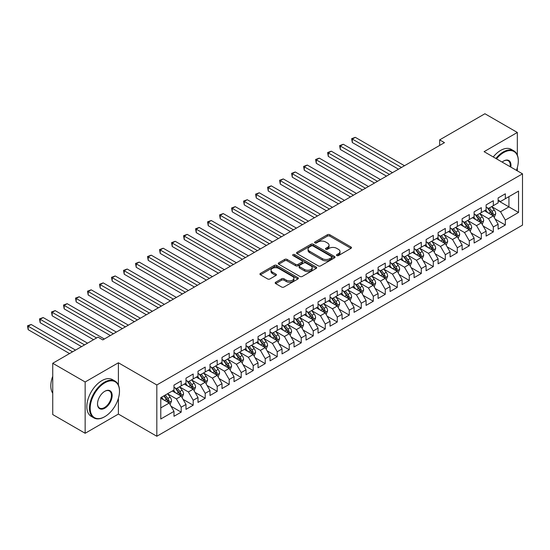 <?xml version="1.0" encoding="UTF-8"?>
<svg xmlns="http://www.w3.org/2000/svg" width="550" height="550" viewBox="0 0 550 550"><rect width="100%" height="100%" fill="white"/><g stroke="black" fill="none" stroke-linecap="round" stroke-linejoin="round"><path stroke-width="0.82" d="M336.813 255.578A1.169 0.674 0 0 0 338.463 255.578L350.982 248.353A1.664 0.962 0 0 0 351.471 247.672A1.664 0.962 0 0 0 350.982 246.991L329.773 234.74A1.664 0.962 0 0 0 327.415 234.74L314.896 241.972A1.169 0.674 0 0 0 314.552 242.447A1.169 0.674 0 0 0 314.896 242.921A1.169 0.674 0 0 0 316.546 242.921L318.161 241.986A5.335 3.08 0 0 1 325.703 241.986L327.477 243.011A5.335 3.08 0 0 1 329.038 245.183A5.335 3.08 0 0 1 327.477 247.363L325.854 248.298A1.169 0.674 0 0 0 325.511 248.772A1.169 0.674 0 0 0 325.854 249.253A1.169 0.674 0 0 0 327.504 249.253L329.127 248.318A5.335 3.08 0 0 1 336.669 248.318L338.436 249.336A5.335 3.08 0 0 1 339.996 251.515A5.335 3.08 0 0 1 338.436 253.688L336.813 254.623A1.169 0.674 0 0 0 336.469 255.104A1.169 0.674 0 0 0 336.813 255.578L336.813 254.623M275.681 282.232A1.664 0.962 0 0 0 275.192 282.913A1.664 0.962 0 0 0 275.681 283.594L281.634 287.024A1.664 0.962 0 0 0 283.993 287.024L297.894 279.001A1.664 0.962 0 0 0 298.382 278.321A1.664 0.962 0 0 0 297.894 277.64L276.684 265.389A1.664 0.962 0 0 0 274.326 265.389L260.425 273.419A1.664 0.962 0 0 0 259.937 274.099A1.664 0.962 0 0 0 260.425 274.78L267.609 278.933A1.664 0.962 0 0 0 269.968 278.933L275.921 275.495A1.664 0.962 0 0 0 276.409 274.814A1.664 0.962 0 0 0 275.921 274.134L272.353 272.078A4.455 2.571 0 0 1 271.047 270.256A4.455 2.571 0 0 1 273.804 267.877A4.455 2.571 0 0 1 278.657 268.434L292.621 276.499A4.455 2.571 0 0 1 293.927 278.321A4.455 2.571 0 0 1 291.177 280.699A4.455 2.571 0 0 1 286.316 280.136L283.993 278.795A1.664 0.962 0 0 0 281.634 278.795L275.681 282.232L275.681 283.594M118.401 385.021L118.401 362.78L85.147 381.982L52.738 363.268L97.996 337.136L102.795 339.907L444.469 142.649L439.663 139.879L439.663 145.42M118.401 362.78L156.819 384.966L522.5 173.841L522.5 225.129L156.819 436.253L156.819 384.966M517.337 155.059L517.337 132.461L484.082 151.662L522.5 173.841M517.337 132.461L484.921 113.747L439.663 139.879M318.285 265.87A1.664 0.962 0 0 0 320.636 265.87L334.544 257.84A1.664 0.962 0 0 0 335.032 257.159A1.664 0.962 0 0 0 334.544 256.479L313.335 244.234A1.664 0.962 0 0 0 310.977 244.234L297.069 252.264A1.664 0.962 0 0 0 296.581 252.938A1.664 0.962 0 0 0 297.069 253.619L318.285 265.87M293.473 255.833A1.169 0.674 0 0 1 294.656 255.998L294.656 254.609L316.222 267.059A1.664 0.962 0 0 1 316.711 267.74A1.664 0.962 0 0 1 316.222 268.421L302.314 276.451A1.664 0.962 0 0 1 299.956 276.451L278.747 264.199L278.747 262.838A1.664 0.962 0 0 0 278.259 263.519A1.664 0.962 0 0 0 278.747 264.199M278.747 262.838L284.701 259.407A1.664 0.962 0 0 1 287.052 259.407L295.659 264.371A1.664 0.962 0 0 0 298.018 264.371L301.964 262.089A1.664 0.962 0 0 0 302.452 261.415A1.664 0.962 0 0 0 301.964 260.734L293.006 255.558A1.169 0.674 0 0 1 292.662 255.083A1.169 0.674 0 0 1 293.384 254.464A1.169 0.674 0 0 1 294.656 254.609M498.128 200.661L508.936 206.903L508.936 196.646L518.54 191.097L505.333 198.722L505.333 193.799L498.128 197.959L498.128 202.881L493.329 205.652L493.329 200.729L486.124 204.889L486.124 209.811L481.319 212.582L481.319 207.666L474.121 211.826L474.121 216.741L469.315 219.519L469.315 214.596L462.117 218.756L462.117 223.671L457.311 226.449L457.311 221.526L450.106 225.686L450.106 230.608L445.308 233.379L445.308 228.456L438.103 232.616L438.103 237.538L433.304 240.309L433.304 235.386L426.099 239.546L426.099 244.468L421.293 247.239L421.293 242.316L414.095 246.476L414.095 251.398L409.289 254.169L409.289 249.253L402.084 253.413L402.084 258.328L397.286 261.106L397.286 256.183L390.081 260.343L390.081 265.265L385.282 268.036L385.282 263.113L378.077 267.272L378.077 272.195L373.278 274.966L373.278 270.043L366.073 274.202L366.073 279.125L361.268 281.896L361.268 276.973L354.069 281.132L354.069 286.055L349.264 288.826L349.264 283.903L342.059 288.062L342.059 292.985L337.26 295.756L337.26 290.84L330.055 294.999L330.055 299.915L325.256 302.692L325.256 297.77L318.051 301.929L318.051 306.852L313.246 309.623L313.246 304.7L306.048 308.859L306.048 313.782L301.242 316.553L301.242 311.63L294.037 315.789L294.037 320.712L289.238 323.482L289.238 318.56L282.033 322.719L282.033 327.642L277.234 330.413L277.234 325.49L270.029 329.649L270.029 334.572L265.231 337.343L265.231 332.427L258.026 336.586L258.026 341.502L253.22 344.279L253.22 339.357L246.022 343.516L246.022 348.439L241.216 351.209L241.216 346.287L234.011 350.446L234.011 355.369L229.212 358.139L229.212 353.217L222.008 357.376L222.008 362.299L217.209 365.069L217.209 360.147L210.004 364.306L210.004 369.229L205.198 371.999L205.198 367.077L198 371.236L198 376.159L193.194 378.929L193.194 374.014L185.996 378.173L185.996 383.089L181.191 385.866L181.191 380.944L173.986 385.103L173.986 390.026L160.779 397.65L160.779 418.997L173.986 411.373L169.187 403.054L160.779 398.2M518.54 191.097L518.54 212.444L505.333 220.069L500.527 211.75L491.824 206.731M495.186 219.134L505.333 224.991L505.333 220.069M505.333 224.991L498.128 229.151L498.128 224.228L493.329 226.999L488.524 218.687L479.82 213.661M483.182 226.064L493.329 231.921L493.329 226.999M493.329 231.921L486.124 236.081L486.124 231.158L481.319 233.936L476.52 225.617L467.816 220.591M471.178 233.001L481.319 238.851L481.319 233.936M481.319 238.851L474.121 243.011L474.121 238.095L469.315 240.866L464.516 232.547L455.812 227.521M459.174 239.931L469.315 245.788L469.315 240.866M469.315 245.788L462.117 249.947L462.117 245.025L457.311 247.796L452.513 239.477L443.809 234.451M447.171 246.861L457.311 252.718L457.311 247.796M457.311 252.718L450.106 256.877L450.106 251.955L445.308 254.726L440.502 246.407L431.798 241.381M435.16 253.791L445.308 259.648L445.308 254.726M445.308 259.648L438.103 263.808L438.103 258.885L433.304 261.656L428.498 253.337L419.794 248.318M423.156 260.721L433.304 266.578L433.304 261.656M433.304 266.578L426.099 270.738L426.099 265.815L421.293 268.586L416.494 260.274L407.791 255.248M411.152 267.651L421.293 273.508L421.293 268.586M421.293 273.508L414.095 277.668L414.095 272.745L409.289 275.522L404.491 267.204L395.787 262.178M399.149 274.587L409.289 280.438L409.289 275.522M409.289 280.438L402.084 284.597L402.084 279.682L397.286 282.452L392.48 274.134L383.776 269.108M387.138 281.518L397.286 287.375L397.286 282.452M397.286 287.375L390.081 291.534L390.081 286.612L385.282 289.382L380.476 281.064L371.772 276.038M375.134 288.447L385.282 294.305L385.282 289.382M385.282 294.305L378.077 298.464L378.077 293.542L373.278 296.312L368.473 287.994L359.769 282.968M363.131 295.377L373.278 301.235L373.278 296.312M373.278 301.235L366.073 305.394L366.073 300.472L361.268 303.243L356.469 294.924L347.765 289.905M351.127 302.308L361.268 308.165L361.268 303.243M361.268 308.165L354.069 312.324L354.069 307.402L349.264 310.173L344.465 301.861L335.761 296.835M339.123 309.238L349.264 315.095L349.264 310.173M349.264 315.095L342.059 319.254L342.059 314.332L337.26 317.109L332.454 308.791L323.751 303.765M327.113 316.174L337.26 322.025L337.26 317.109M337.26 322.025L330.055 326.184L330.055 321.269L325.256 324.039L320.451 315.721L311.747 310.695M315.109 323.104L325.256 328.962L325.256 324.039M325.256 328.962L318.051 333.121L318.051 328.199L313.246 330.969L308.447 322.651L299.743 317.625M303.105 330.034L313.246 335.892L313.246 330.969M313.246 335.892L306.048 340.051L306.048 335.129L301.242 337.899L296.443 329.581L287.739 324.555M291.101 336.964L301.242 342.822L301.242 337.899M301.242 342.822L294.037 346.981L294.037 342.059L289.238 344.829L284.439 336.518L275.729 331.492M279.091 343.894L289.238 349.752L289.238 344.829M289.238 349.752L282.033 353.911L282.033 348.989L277.234 351.759L272.429 343.447L263.725 338.422M267.087 350.824L277.234 356.682L277.234 351.759M277.234 356.682L270.029 360.841L270.029 355.919L265.231 358.696L260.425 350.377L251.721 345.352M255.083 357.761L265.231 363.612L265.231 358.696M265.231 363.612L258.026 367.771L258.026 362.856L253.22 365.626L248.421 357.308L239.718 352.282M243.079 364.691L253.22 370.549L253.22 365.626M253.22 370.549L246.022 374.708L246.022 369.786L241.216 372.556L236.417 364.237L227.714 359.212M231.076 371.621L241.216 377.479L241.216 372.556M241.216 377.479L234.011 381.638L234.011 376.716L229.212 379.486L224.407 371.168L215.703 366.142M219.065 378.551L229.212 384.409L229.212 379.486M229.212 384.409L222.008 388.568L222.008 383.646L217.209 386.416L212.403 378.104L203.699 373.079M207.061 385.481L217.209 391.339L217.209 386.416M217.209 391.339L210.004 395.498L210.004 390.576L205.198 393.353L200.399 385.034L191.696 380.009M195.058 392.411L205.198 398.269L205.198 393.353M205.198 398.269L198 402.428L198 397.506L193.194 400.283L188.396 391.964L179.692 386.939M183.054 399.348L193.194 405.199L193.194 400.283M193.194 405.199L185.996 409.358L185.996 404.442L181.191 407.213L176.392 398.894L167.688 393.869M171.05 406.278L181.191 412.136L181.191 407.213M181.191 412.136L173.986 416.295L173.986 411.373M173.986 387.248L176.392 388.637L181.191 385.866M160.779 407.908L169.187 403.054M185.996 380.318L188.396 381.707L193.194 378.929M176.392 398.894L181.191 396.124L172.308 390.995M185.996 404.442L181.191 396.124M198 373.388L200.399 374.777L205.198 371.999M188.396 391.964L193.194 389.194L184.312 384.065M198 397.506L193.194 389.194M210.004 366.458L212.403 367.84L217.209 365.069M200.399 385.034L205.198 382.257L196.316 377.128M210.004 390.576L205.198 382.257M222.008 359.528L224.407 360.91L229.212 358.139M212.403 378.104L217.209 375.327L208.319 370.198M222.008 383.646L217.209 375.327M234.011 352.591L236.417 353.98L241.216 351.209M224.407 371.168L229.212 368.397L220.33 363.268M234.011 376.716L229.212 368.397M246.022 345.661L248.421 347.05L253.22 344.279M236.417 364.237L241.216 361.467L232.334 356.338M246.022 369.786L241.216 361.467M258.026 338.731L260.425 340.12L265.231 337.343M248.421 357.308L253.22 354.537L244.337 349.408M258.026 362.856L253.22 354.537M270.029 331.801L272.429 333.19L277.234 330.413M260.425 350.377L265.231 347.607L256.341 342.478M270.029 355.919L265.231 347.607M282.033 324.871L284.439 326.253L289.238 323.482M272.429 343.447L277.234 340.67L268.352 335.541M282.033 348.989L277.234 340.67M294.037 317.941L296.443 319.323L301.242 316.553M284.439 336.518L289.238 333.74L280.356 328.611M294.037 342.059L289.238 333.74M306.048 311.004L308.447 312.393L313.246 309.623M296.443 329.581L301.242 326.81L292.359 321.681M306.048 335.129L301.242 326.81M318.051 304.074L320.451 305.463L325.256 302.692M308.447 322.651L313.246 319.88L304.363 314.751M318.051 328.199L313.246 319.88M330.055 297.144L332.454 298.533L337.26 295.756M320.451 315.721L325.256 312.95L316.367 307.821M330.055 321.269L325.256 312.95M342.059 290.214L344.465 291.603L349.264 288.826M332.454 308.791L337.26 306.02L328.377 300.891M342.059 314.332L337.26 306.02M354.069 283.284L356.469 284.666L361.268 281.896M344.465 301.861L349.264 299.083L340.381 293.954M354.069 307.402L349.264 299.083M366.073 276.354L368.473 277.736L373.278 274.966M356.469 294.924L361.268 292.153L352.385 287.024M366.073 300.472L361.268 292.153M378.077 269.418L380.476 270.806L385.282 268.036M368.473 287.994L373.278 285.223L364.389 280.094M378.077 293.542L373.278 285.223M390.081 262.488L392.48 263.876L397.286 261.106M380.476 281.064L385.282 278.293L376.399 273.164M390.081 286.612L385.282 278.293M402.084 255.558L404.491 256.946L409.289 254.169M392.48 274.134L397.286 271.363L388.403 266.234M402.084 279.682L397.286 271.363M414.095 248.627L416.494 250.016L421.293 247.239M404.491 267.204L409.289 264.433L400.407 259.298M414.095 272.745L409.289 264.433M426.099 241.697L428.498 243.079L433.304 240.309M416.494 260.274L421.293 257.496L412.411 252.367M426.099 265.815L421.293 257.496M438.103 234.768L440.502 236.149L445.308 233.379M428.498 253.337L433.304 250.566L424.414 245.438M438.103 258.885L433.304 250.566M450.106 227.831L452.513 229.219L457.311 226.449M440.502 246.407L445.308 243.636L436.425 238.508M450.106 251.955L445.308 243.636M462.117 220.901L464.516 222.289L469.315 219.519M452.513 239.477L457.311 236.706L448.429 231.577M462.117 245.025L457.311 236.706M474.121 213.971L476.52 215.359L481.319 212.582M464.516 232.547L469.315 229.776L460.433 224.647M474.121 238.095L469.315 229.776M486.124 207.041L488.524 208.429L493.329 205.652M476.52 225.617L481.319 222.846L472.436 217.711M486.124 231.158L481.319 222.846M498.128 200.111L500.527 201.492L505.333 198.722M488.524 218.687L493.329 215.909L484.44 210.781M498.128 224.228L493.329 215.909M52.738 363.268L52.738 414.562L85.147 433.276L118.401 414.074L156.819 436.253M85.147 381.982L85.147 433.276M517.337 170.858L517.337 167.592M500.527 211.75L508.936 206.903L518.54 212.444M118.401 414.074L118.401 398.269M337.281 255.743L338.436 255.076A5.335 3.08 0 0 0 339.996 252.897L339.996 251.515M329.038 245.183L329.038 246.572A5.335 3.08 0 0 1 327.477 248.751L326.322 249.418M350.982 246.991L350.982 248.353L329.773 236.129A1.664 0.962 0 0 0 327.415 236.129L315.363 243.086M334.544 256.479L334.544 257.84L313.335 245.616A1.664 0.962 0 0 0 310.977 245.616L297.096 253.633M331.595 257.634A1.169 0.674 0 0 0 331.939 257.159A1.169 0.674 0 0 0 331.595 256.685L312.978 245.933A1.169 0.674 0 0 0 311.327 245.933L309.623 246.923A5.335 3.08 0 0 0 308.062 249.095A5.335 3.08 0 0 0 309.623 251.274L322.348 258.624A5.335 3.08 0 0 0 329.89 258.624L331.595 257.634L331.595 259.022A1.169 0.674 0 0 0 331.939 258.548L331.939 257.159M308.062 249.095L308.062 250.484A5.335 3.08 0 0 0 309.623 252.663L309.623 251.274M331.595 259.022L329.89 260.006A5.335 3.08 0 0 1 322.348 260.006L309.623 252.663M278.768 264.213L284.701 260.789L284.701 259.407M302.452 261.415L302.452 262.797A1.664 0.962 0 0 1 301.964 263.478L298.018 265.76A1.664 0.962 0 0 1 295.659 265.76L287.052 260.789A1.664 0.962 0 0 0 284.701 260.789M294.656 255.998L316.195 268.434M304.583 269.528A4.455 2.571 0 0 0 309.444 270.084A4.455 2.571 0 0 0 312.194 267.706A4.455 2.571 0 0 0 310.887 265.884L305.965 263.044A1.664 0.962 0 0 0 303.614 263.044L299.661 265.327A1.664 0.962 0 0 0 299.173 266.001A1.664 0.962 0 0 0 299.661 266.681L304.583 269.528L304.583 270.909A4.455 2.571 0 0 0 309.444 271.466A4.455 2.571 0 0 0 312.194 269.094L312.194 267.706M299.173 266.001L299.173 267.389A1.664 0.962 0 0 0 299.661 268.07L299.661 266.681M304.583 270.909L299.661 268.07M293.927 278.321L293.927 279.702A4.455 2.571 0 0 1 291.177 282.081A4.455 2.571 0 0 1 286.316 281.524L283.993 280.184A1.664 0.962 0 0 0 281.634 280.184L275.708 283.601M271.047 270.256L271.047 271.645A4.455 2.571 0 0 0 272.353 273.46L272.353 272.078M275.894 275.509L272.353 273.46M297.873 279.008L276.684 266.778A1.664 0.962 0 0 0 274.326 266.778L260.446 274.794M494.216 217.449L495.701 213.819A4.496 2.599 -120 0 0 494.271 209.99L491.721 206.58M487.651 212.637L485.712 210.052M404.491 165.729L355.3 137.335L352.303 139.067L352.303 142.532L398.489 169.194M492.477 215.421L493.274 214.012A4.496 2.599 -120 0 0 491.989 211.303L489.438 207.9M487.981 208.113L491.129 212.314A2.289 1.32 60 0 1 491.549 213.015L493.274 214.012M487.19 207.653L490.545 212.135A4.496 2.599 60 0 1 491.837 214.844L491.927 215.105M352.303 142.532L351.643 138.683L401.486 167.461M351.643 138.683L355.3 137.335M482.212 224.379L483.697 220.749A4.496 2.599 -120 0 0 482.261 216.92L479.71 213.517M475.647 219.567L473.708 216.982M392.48 172.659L343.296 144.265L340.299 145.998L340.299 149.463L386.478 176.124M480.473 222.351L481.271 220.942A4.496 2.599 -120 0 0 479.985 218.233L477.434 214.83M475.977 215.043L479.126 219.251A2.289 1.32 60 0 1 479.545 219.945L481.271 220.942M475.186 214.589L478.541 219.065A4.496 2.599 60 0 1 479.827 221.774L479.923 222.035M340.299 149.463L339.639 145.619L389.482 174.391M339.639 145.619L343.296 144.265M470.202 231.316L471.694 227.679A4.496 2.599 -120 0 0 470.257 223.85L467.706 220.447M463.643 226.497L461.704 223.912M380.476 179.596L331.293 151.195L328.288 152.928L328.288 156.392L374.474 183.061M468.469 229.288L469.267 227.872A4.496 2.599 -120 0 0 467.974 225.163L465.424 221.76M463.973 221.973L467.122 226.181A2.289 1.32 60 0 1 467.534 226.875L469.267 227.872M463.183 221.519L466.538 225.995A4.496 2.599 60 0 1 467.823 228.704L467.913 228.965M328.288 156.392L327.628 152.549L377.479 181.328M327.628 152.549L331.293 151.195M516.436 170.342A20.714 11.956 120 0 0 518.299 161.019A20.714 11.956 120 0 0 503.649 152.563A20.714 11.956 120 0 0 496.506 158.833M495.887 158.476A21.223 12.251 -60 0 1 503.291 151.938A21.223 12.251 -60 0 1 513.899 150.886A21.223 12.251 -60 0 1 518.299 160.6A21.223 12.251 -60 0 1 518.299 160.813M502.129 162.078A10.354 5.981 -60 0 1 503.649 161.019L503.649 161.019A10.354 5.981 -60 0 1 510.812 167.09M510.146 166.705A9.845 5.686 120 0 0 508.214 160.738A9.845 5.686 120 0 0 503.47 161.123M493.24 156.949A21.223 12.251 -60 0 1 500.651 150.411A21.223 12.251 -60 0 1 511.259 149.359L513.899 150.886M104.479 416.845L104.837 416.639A20.714 11.956 120 0 0 119.488 391.27A20.714 11.956 120 0 0 104.837 382.814A20.714 11.956 120 0 0 90.193 408.183A20.714 11.956 120 0 0 104.837 416.639L104.479 416.845A21.223 12.251 -60 0 1 93.864 417.897A21.223 12.251 -60 0 1 90.613 400.895A21.223 12.251 -60 0 1 104.479 382.188A21.223 12.251 -60 0 1 115.088 381.136A21.223 12.251 -60 0 1 119.488 390.857A21.223 12.251 -60 0 1 119.481 391.064M104.837 391.27L104.837 391.27A10.354 5.981 -60 0 1 112.159 395.498A10.354 5.981 -60 0 1 104.837 408.183A10.354 5.981 -60 0 1 97.515 403.954A10.354 5.981 -60 0 1 104.837 391.27L104.837 391.27M97.515 403.741A9.845 5.686 120 0 0 99.557 408.045A9.845 5.686 120 0 0 104.479 407.557A9.845 5.686 120 0 0 110.907 398.881A9.845 5.686 120 0 0 109.402 390.988A9.845 5.686 120 0 0 104.658 391.38M52.738 393.236A21.223 12.251 -60 0 1 52.738 376.276M93.864 417.897L91.224 416.371A21.223 12.251 -60 0 1 87.972 399.369A21.223 12.251 -60 0 1 101.839 380.662A21.223 12.251 -60 0 1 112.448 379.617L115.088 381.136M458.198 238.246L459.69 234.609A4.496 2.599 -120 0 0 458.253 230.78L455.703 227.377M451.639 233.427L449.701 230.842M368.473 186.526L319.289 158.125L316.284 159.858L316.284 163.322L362.471 189.991M456.466 236.218L457.256 234.802A4.496 2.599 -120 0 0 455.971 232.1L453.42 228.69M451.962 228.903L455.118 233.111A2.289 1.32 60 0 1 455.531 233.805L457.256 234.802M451.172 228.449L454.534 232.932A4.496 2.599 60 0 1 455.819 235.634L455.909 235.895M316.284 163.322L315.624 159.479L365.468 188.258M315.624 159.479L319.289 158.125M446.194 245.176L447.679 241.546A4.496 2.599 -120 0 0 446.249 237.71L443.699 234.307M439.636 240.364L437.697 237.772M356.469 193.456L307.285 165.055L304.281 166.787L304.281 170.259L350.467 196.921M444.462 243.148L445.252 241.732A4.496 2.599 -120 0 0 443.967 239.03L441.416 235.627M439.959 235.84L443.107 240.041A2.289 1.32 60 0 1 443.527 240.735L445.252 241.732M439.168 235.379L442.523 239.862A4.496 2.599 60 0 1 443.816 242.564L443.905 242.825M304.281 170.259L303.621 166.409L353.464 195.188M303.621 166.409L307.285 165.055M434.191 252.106L435.676 248.476A4.496 2.599 -120 0 0 434.239 244.64L431.688 241.237M427.625 247.294L425.686 244.702M344.465 200.386L295.274 171.992L292.277 173.724L292.277 177.189L338.456 203.851M432.451 250.078L433.249 248.669A4.496 2.599 -120 0 0 431.963 245.96L429.413 242.557M427.955 242.77L431.104 246.971A2.289 1.32 60 0 1 431.523 247.672L433.249 248.669M427.164 242.309L430.519 246.792A4.496 2.599 60 0 1 431.805 249.501L431.901 249.755M292.277 177.189L291.617 173.339L341.461 202.118M291.617 173.339L295.274 171.992M422.187 259.036L423.672 255.406A4.496 2.599 -120 0 0 422.235 251.577L419.684 248.167M415.621 254.224L413.683 251.639M332.454 207.316L283.271 178.922L280.273 180.654L280.273 184.119L326.452 210.781M420.447 257.008L421.245 255.599A4.496 2.599 -120 0 0 419.953 252.89L417.402 249.487M415.951 249.7L419.1 253.901A2.289 1.32 60 0 1 419.519 254.602L421.245 255.599M415.161 249.239L418.516 253.722A4.496 2.599 60 0 1 419.801 256.431L419.891 256.692M280.273 184.119L279.613 180.269L329.457 209.048M279.613 180.269L283.271 178.922M410.176 265.966L411.668 262.336A4.496 2.599 -120 0 0 410.231 258.507L407.681 255.104M403.618 261.154L401.679 258.569M320.451 214.246L271.267 185.852L268.262 187.584L268.262 191.049L314.449 217.711M408.444 263.938L409.241 262.529A4.496 2.599 -120 0 0 407.949 259.82L405.398 256.417M403.947 256.63L407.096 260.837A2.289 1.32 60 0 1 407.509 261.532L409.241 262.529M403.15 256.176L406.512 260.652A4.496 2.599 60 0 1 407.797 263.361L407.887 263.622M268.262 191.049L267.603 187.206L317.453 215.978M267.603 187.206L271.267 185.852M398.172 272.903L399.664 269.266A4.496 2.599 -120 0 0 398.228 265.437L395.677 262.034M391.614 268.084L389.675 265.499M308.447 221.183L259.263 192.782L256.259 194.514L256.259 197.979L302.445 224.647M396.44 270.875L397.231 269.459A4.496 2.599 -120 0 0 395.945 266.757L393.394 263.347M391.937 263.56L395.086 267.768A2.289 1.32 60 0 1 395.505 268.462L397.231 269.459M391.146 263.106L394.501 267.582A4.496 2.599 60 0 1 395.794 270.291L395.883 270.552M256.259 197.979L255.599 194.136L305.442 222.915M255.599 194.136L259.263 192.782M386.169 279.833L387.654 276.196A4.496 2.599 -120 0 0 386.224 272.367L383.673 268.964M379.61 275.014L377.671 272.429M296.443 228.113L247.252 199.712L244.255 201.444L244.255 204.909L290.441 231.577M384.429 277.805L385.227 276.389A4.496 2.599 -120 0 0 383.941 273.687L381.391 270.277M379.933 270.49L383.082 274.697A2.289 1.32 60 0 1 383.501 275.392L385.227 276.389M379.143 270.036L382.498 274.519A4.496 2.599 60 0 1 383.79 277.221L383.879 277.482M244.255 204.909L243.595 201.066L293.439 229.845M243.595 201.066L247.252 199.712M374.165 286.763L375.65 283.133A4.496 2.599 -120 0 0 374.213 279.297L371.663 275.894M367.599 281.951L365.661 279.359M284.433 235.042L235.249 206.642L232.251 208.381L232.251 211.846L278.431 238.508M372.426 284.735L373.223 283.319A4.496 2.599 -120 0 0 371.938 280.617L369.387 277.214M367.929 277.427L371.078 281.627A2.289 1.32 60 0 1 371.498 282.322L373.223 283.319M367.139 276.966L370.494 281.449A4.496 2.599 60 0 1 371.779 284.151L371.876 284.412M232.251 211.846L231.591 207.996L281.435 236.775M231.591 207.996L235.249 206.642M362.161 293.693L363.646 290.063A4.496 2.599 -120 0 0 362.209 286.227L359.659 282.824M355.596 288.881L353.657 286.289M272.429 241.972L223.245 213.579L220.248 215.311L220.248 218.776L266.427 245.438M360.422 291.665L361.219 290.256A4.496 2.599 -120 0 0 359.927 287.547L357.376 284.144M355.926 284.357L359.074 288.558A2.289 1.32 60 0 1 359.487 289.259L361.219 290.256M355.135 283.896L358.49 288.379A4.496 2.599 60 0 1 359.776 291.087L359.865 291.342M220.248 218.776L219.581 214.926L269.431 243.705M219.581 214.926L223.245 213.579M350.151 300.623L351.643 296.993A4.496 2.599 -120 0 0 350.206 293.164L347.655 289.754M343.592 295.811L341.653 293.226M260.425 248.903L211.241 220.509L208.237 222.241L208.237 225.706L254.423 252.367M348.418 298.595L349.209 297.186A4.496 2.599 -120 0 0 347.923 294.477L345.373 291.074M343.915 291.287L347.071 295.488A2.289 1.32 60 0 1 347.483 296.189L349.209 297.186M343.124 290.826L346.486 295.309A4.496 2.599 60 0 1 347.772 298.018L347.861 298.279M208.237 225.706L207.577 221.856L257.421 250.635M207.577 221.856L211.241 220.509M338.147 307.553L339.639 303.923A4.496 2.599 -120 0 0 338.202 300.094L335.651 296.691M331.588 302.741L329.649 300.156M248.421 255.833L199.238 227.439L196.233 229.171L196.233 232.636L242.419 259.298M336.414 305.525L337.205 304.116A4.496 2.599 -120 0 0 335.919 301.407L333.369 298.004M331.911 298.217L335.06 302.424A2.289 1.32 60 0 1 335.479 303.119L337.205 304.116M331.121 297.763L334.476 302.239A4.496 2.599 60 0 1 335.768 304.947L335.857 305.209M196.233 232.636L195.573 228.793L245.417 257.565M195.573 228.793L199.238 227.439M326.143 314.49L327.628 310.853A4.496 2.599 -120 0 0 326.198 307.024L323.647 303.621M319.577 309.671L317.639 307.086M236.417 262.769L187.227 234.369L184.229 236.101L184.229 239.566L230.409 266.234M324.404 312.462L325.201 311.046A4.496 2.599 -120 0 0 323.916 308.344L321.365 304.934M319.907 305.147L323.056 309.354A2.289 1.32 60 0 1 323.476 310.049L325.201 311.046M319.117 304.693L322.472 309.176A4.496 2.599 60 0 1 323.757 311.877L323.854 312.139M184.229 239.566L183.569 235.723L233.413 264.502M183.569 235.723L187.227 234.369M314.139 321.42L315.624 317.783A4.496 2.599 -120 0 0 314.188 313.954L311.637 310.551M307.574 316.601L305.635 314.016M224.407 269.699L175.223 241.299L172.226 243.031L172.226 246.496L218.405 273.164M312.4 319.392L313.197 317.976A4.496 2.599 -120 0 0 311.912 315.274L309.361 311.871M307.904 312.077L311.053 316.284A2.289 1.32 60 0 1 311.472 316.979L313.197 317.976M307.113 311.623L310.468 316.106A4.496 2.599 60 0 1 311.754 318.808L311.85 319.069M172.226 246.496L171.566 242.653L221.409 271.432M171.566 242.653L175.223 241.299M302.129 328.35L303.621 324.72A4.496 2.599 -120 0 0 302.184 320.884L299.633 317.481M295.57 323.538L293.631 320.946M212.403 276.629L163.219 248.229L160.215 249.968L160.215 253.433L206.401 280.094M300.396 326.322L301.194 324.906A4.496 2.599 -120 0 0 299.901 322.204L297.351 318.801M295.9 319.014L299.049 323.214A2.289 1.32 60 0 1 299.461 323.909L301.194 324.906M295.103 318.553L298.464 323.036A4.496 2.599 60 0 1 299.75 325.738L299.839 325.999M160.215 253.433L159.555 249.583L209.406 278.362M159.555 249.583L163.219 248.229M290.125 335.28L291.617 331.65A4.496 2.599 -120 0 0 290.18 327.814L287.629 324.411M283.566 330.468L281.627 327.876M200.399 283.559L151.216 255.166L148.211 256.898L148.211 260.363L194.397 287.024M288.393 333.252L289.183 331.843A4.496 2.599 -120 0 0 287.897 329.134L285.347 325.731M283.889 325.944L287.045 330.144A2.289 1.32 60 0 1 287.457 330.846L289.183 331.843M283.099 325.483L286.461 329.966A4.496 2.599 60 0 1 287.746 332.674L287.836 332.936M148.211 260.363L147.551 256.513L197.395 285.292M147.551 256.513L151.216 255.166M278.121 342.21L279.606 338.58A4.496 2.599 -120 0 0 278.176 334.751L275.626 331.341M271.562 337.397L269.624 334.812M188.396 290.489L139.212 262.096L136.208 263.828L136.208 267.293L182.394 293.954M276.382 340.182L277.179 338.772A4.496 2.599 -120 0 0 275.894 336.064L273.343 332.661M271.886 332.874L275.034 337.074A2.289 1.32 60 0 1 275.454 337.776L277.179 338.772M271.095 332.413L274.45 336.896A4.496 2.599 60 0 1 275.743 339.604L275.832 339.866M136.208 267.293L135.547 263.443L185.391 292.222M135.547 263.443L139.212 262.096M266.118 349.14L267.603 345.51A4.496 2.599 -120 0 0 266.166 341.681L263.615 338.278M259.552 344.327L257.613 341.743M176.392 297.419L127.201 269.026L124.204 270.758L124.204 274.223L170.383 300.891M264.378 347.112L265.176 345.702A4.496 2.599 -120 0 0 263.89 342.994L261.339 339.591M259.882 339.804L263.031 344.011A2.289 1.32 60 0 1 263.45 344.706L265.176 345.702M259.091 339.35L262.446 343.826A4.496 2.599 60 0 1 263.732 346.534L263.828 346.796M124.204 274.223L123.544 270.38L173.387 299.152M123.544 270.38L127.201 269.026M254.114 356.077L255.599 352.44A4.496 2.599 -120 0 0 254.162 348.611L251.611 345.207M247.548 351.257L245.609 348.673M164.381 304.356L115.198 275.956L112.2 277.688L112.2 281.153L158.379 307.821M252.374 354.049L253.172 352.632A4.496 2.599 -120 0 0 251.879 349.931L249.329 346.521M247.878 346.734L251.027 350.941A2.289 1.32 60 0 1 251.439 351.636L253.172 352.632M247.087 346.28L250.442 350.762A4.496 2.599 60 0 1 251.728 353.464L251.817 353.726M112.2 281.153L111.54 277.31L161.384 306.089M111.54 277.31L115.198 275.956M242.103 363.007L243.595 359.37A4.496 2.599 -120 0 0 242.158 355.541L239.607 352.138M235.544 358.188L233.606 355.603M152.377 311.286L103.194 282.886L100.189 284.618L100.189 288.083L146.376 314.751M240.371 360.979L241.168 359.562A4.496 2.599 -120 0 0 239.876 356.861L237.325 353.457M235.874 353.664L239.023 357.871A2.289 1.32 60 0 1 239.436 358.566L241.168 359.562M235.077 353.21L238.439 357.692A4.496 2.599 60 0 1 239.724 360.394L239.814 360.656M100.189 288.083L99.529 284.24L149.38 313.019M99.529 284.24L103.194 282.886M230.099 369.937L231.591 366.307A4.496 2.599 -120 0 0 230.154 362.471L227.604 359.067M223.541 365.124L221.602 362.533M140.374 318.216L91.19 289.816L88.186 291.555L88.186 295.02L134.372 321.681M228.367 367.909L229.157 366.493A4.496 2.599 -120 0 0 227.872 363.791L225.321 360.388M223.864 360.601L227.012 364.801A2.289 1.32 60 0 1 227.432 365.496L229.157 366.493M223.073 360.14L226.428 364.623A4.496 2.599 60 0 1 227.721 367.324L227.81 367.586M88.186 295.02L87.526 291.17L137.369 319.949M87.526 291.17L91.19 289.816M218.096 376.867L219.581 373.237A4.496 2.599 -120 0 0 218.151 369.401L215.6 365.998M211.53 372.054L209.591 369.462M128.37 325.146L79.179 296.752L76.182 298.485L76.182 301.95L122.368 328.611M216.356 374.839L217.154 373.429A4.496 2.599 -120 0 0 215.868 370.721L213.317 367.317M211.86 367.531L215.009 371.731A2.289 1.32 60 0 1 215.428 372.433L217.154 373.429M211.069 367.07L214.424 371.553A4.496 2.599 60 0 1 215.717 374.261L215.806 374.522M76.182 301.95L75.522 298.1L125.366 326.879M75.522 298.1L79.179 296.752M206.092 383.797L207.577 380.167A4.496 2.599 -120 0 0 206.14 376.337L203.589 372.928M199.526 378.984L197.587 376.399M116.359 332.076L67.176 303.683L64.178 305.415L64.178 308.88L110.358 335.541M204.353 381.769L205.15 380.359A4.496 2.599 -120 0 0 203.864 377.651L201.314 374.248M199.856 374.461L203.005 378.661A2.289 1.32 60 0 1 203.424 379.362L205.15 380.359M199.066 374L202.421 378.482A4.496 2.599 60 0 1 203.706 381.191L203.803 381.453M64.178 308.88L63.518 305.03L113.362 333.809M63.518 305.03L67.176 303.683M194.088 390.727L195.573 387.097A4.496 2.599 -120 0 0 194.136 383.268L191.586 379.864M187.522 385.914L185.584 383.329M104.356 339.006L55.172 310.613L52.167 312.345L52.167 315.81L93.555 339.701M192.349 388.699L193.146 387.289A4.496 2.599 -120 0 0 191.854 384.581L189.303 381.178M187.853 381.391L191.001 385.598A2.289 1.32 60 0 1 191.414 386.293L193.146 387.289M187.062 380.937L190.417 385.413A4.496 2.599 60 0 1 191.702 388.121L191.792 388.382M52.167 315.81L51.508 311.967L96.552 337.968M51.508 311.967L55.172 310.613M182.077 397.664L183.569 394.027A4.496 2.599 -120 0 0 182.133 390.197L179.582 386.794M175.519 392.844L173.58 390.259M87.553 343.166L43.168 317.543L40.164 319.275L40.164 322.74L81.544 346.631M180.345 395.636L181.136 394.219A4.496 2.599 -120 0 0 179.85 391.518L177.299 388.107M175.842 388.321L178.998 392.528A2.289 1.32 60 0 1 179.41 393.223L181.136 394.219M175.051 387.867L178.413 392.349A4.496 2.599 60 0 1 179.699 395.051L179.788 395.312M40.164 322.74L39.504 318.897L84.549 344.898M39.504 318.897L43.168 317.543M170.074 404.594L171.566 400.957A4.496 2.599 -120 0 0 170.129 397.127L167.578 393.724M163.515 399.774L161.576 397.189M75.542 350.096L31.164 324.472L28.16 326.205L28.16 329.67L69.541 353.567M168.341 402.566L169.132 401.149A4.496 2.599 -120 0 0 167.846 398.447L165.296 395.044M164.168 395.691L166.987 399.458A2.289 1.32 60 0 1 167.406 400.152L169.132 401.149M163.852 395.876L166.403 399.279A4.496 2.599 60 0 1 167.695 401.981L167.784 402.243M28.16 329.67L27.5 325.827L72.545 351.835M27.5 325.827L31.164 324.472M338.436 255.076L338.436 253.688M325.854 249.253L325.854 248.298M327.477 248.751L327.477 247.363M314.896 242.921L314.896 241.972M327.415 236.129L327.415 234.74M329.773 236.129L329.773 234.74M297.069 253.619L297.069 252.264M310.977 245.616L310.977 244.234M313.335 245.616L313.335 244.234M322.348 260.006L322.348 258.624M329.89 260.006L329.89 258.624M287.052 260.789L287.052 259.407M295.659 265.76L295.659 264.371M298.018 265.76L298.018 264.371M301.964 263.478L301.964 262.089M316.222 268.421L316.222 267.059M281.634 280.184L281.634 278.795M283.993 280.184L283.993 278.795M286.316 281.524L286.316 280.136M275.921 275.495L275.921 274.134M260.425 274.78L260.425 273.419M274.326 266.778L274.326 265.389M276.684 266.778L276.684 265.389M297.894 279.001L297.894 277.64M492.766 215.586L495.674 213.909M491.989 211.303L494.271 209.99M488.668 213.221L490.545 212.135M480.755 222.516L483.67 220.839M479.985 218.233L482.261 216.92M476.664 220.151L478.541 219.065M468.751 229.446L471.666 227.769M467.974 225.163L470.257 223.85M464.654 227.081L466.538 225.995M456.748 236.376L459.656 234.699M455.971 232.1L458.253 230.78M452.65 234.011L454.534 232.932M444.744 243.313L447.652 241.629M443.967 239.03L446.249 237.71M440.646 240.948L442.523 239.862M432.74 250.243L435.648 248.559M431.963 245.96L434.239 244.64M428.643 247.878L430.519 246.792M420.729 257.173L423.644 255.496M419.953 252.89L422.235 251.577M416.632 254.808L418.516 253.722M408.726 264.103L411.641 262.426M407.949 259.82L410.231 258.507M404.628 261.738L406.512 260.652M396.722 271.033L399.63 269.356M395.945 266.757L398.228 265.437M392.624 268.668L394.501 267.582M384.718 277.97L387.626 276.286M383.941 273.687L386.224 272.367M380.621 275.605L382.498 274.519M372.707 284.9L375.623 283.216M371.938 280.617L374.213 279.297M368.617 282.535L370.494 281.449M360.704 291.83L363.619 290.146M359.927 287.547L362.209 286.227M356.606 289.465L358.49 288.379M348.7 298.76L351.608 297.082M347.923 294.477L350.206 293.164M344.603 296.395L346.486 295.309M336.696 305.69L339.604 304.012M335.919 301.407L338.202 300.094M332.599 303.325L334.476 302.239M324.692 312.62L327.601 310.942M323.916 308.344L326.198 307.024M320.595 310.255L322.472 309.176M312.682 319.557L315.597 317.873M311.912 315.274L314.188 313.954M308.591 317.192L310.468 316.106M300.678 326.487L303.593 324.803M299.901 322.204L302.184 320.884M296.581 324.122L298.464 323.036M288.674 333.417L291.582 331.732M287.897 329.134L290.18 327.814M284.577 331.052L286.461 329.966M276.671 340.347L279.579 338.669M275.894 336.064L278.176 334.751M272.573 337.982L274.45 336.896M264.667 347.277L267.575 345.599M263.89 342.994L266.166 341.681M260.569 344.912L262.446 343.826M252.656 354.207L255.571 352.529M251.879 349.931L254.162 348.611M248.559 351.842L250.442 350.762M240.653 361.144L243.567 359.459M239.876 356.861L242.158 355.541M236.555 358.779L238.439 357.692M228.649 368.074L231.557 366.389M227.872 363.791L230.154 362.471M224.551 365.709L226.428 364.623M216.645 375.004L219.553 373.319M215.868 370.721L218.151 369.401M212.548 372.639L214.424 371.553M204.634 381.934L207.549 380.256M203.864 377.651L206.14 376.337M200.544 379.569L202.421 378.482M192.631 388.864L195.546 387.186M191.854 384.581L194.136 383.268M188.533 386.499L190.417 385.413M180.627 395.794L183.535 394.116M179.85 391.518L182.133 390.197M176.529 393.429L178.413 392.349M168.623 402.731L171.531 401.046M167.846 398.447L170.129 397.127M164.526 400.366L166.403 399.279M518.299 161.019L518.299 160.6M119.488 391.27L119.488 390.857"/></g></svg>
